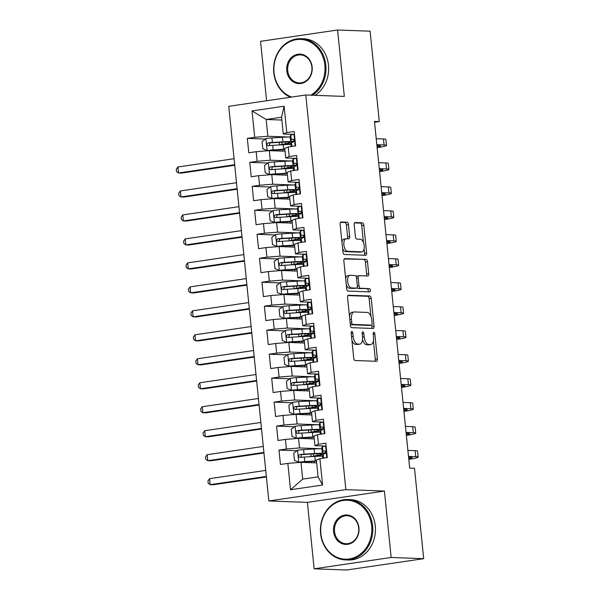 <?xml version="1.0" encoding="UTF-8"?>
<svg xmlns="http://www.w3.org/2000/svg" width="600" height="600" viewBox="0 0 600 600"><rect width="100%" height="100%" fill="white"/><g stroke="black" fill="none" stroke-linecap="round" stroke-linejoin="round"><path stroke-width="0.9" d="M351.847 331.493A1.657 0.818 81.6 0 0 351.772 331.5A1.657 0.818 81.6 0 0 351.188 333.112L353.73 358.118A2.37 1.17 81.6 0 0 355.147 360.517L376.44 361.298A2.37 1.17 81.6 0 0 376.545 361.29A2.37 1.17 81.6 0 0 377.377 358.987L374.843 333.983A1.657 0.818 81.6 0 0 373.845 332.303A1.657 0.818 81.6 0 0 373.77 332.31A1.657 0.818 81.6 0 0 373.185 333.923L373.515 337.155A7.59 3.743 81.6 0 1 370.837 344.528A7.59 3.743 81.6 0 1 370.493 344.55L368.722 344.483A7.59 3.743 81.6 0 1 364.17 336.817L363.84 333.577A1.657 0.818 81.6 0 0 362.85 331.897A1.657 0.818 81.6 0 0 362.775 331.905A1.657 0.818 81.6 0 0 362.19 333.517L362.513 336.75A7.59 3.743 81.6 0 1 359.835 344.13A7.59 3.743 81.6 0 1 359.498 344.145L357.72 344.077A7.59 3.743 81.6 0 1 353.175 336.413L352.845 333.173A1.657 0.818 81.6 0 0 351.847 331.493M348.472 224.632A2.37 1.17 81.6 0 0 347.055 222.233L341.085 222.015A2.37 1.17 81.6 0 0 340.972 222.022A2.37 1.17 81.6 0 0 340.14 224.325L342.96 252.097A2.37 1.17 81.6 0 0 344.377 254.49L365.67 255.278A2.37 1.17 81.6 0 0 365.775 255.27A2.37 1.17 81.6 0 0 366.608 252.968L363.788 225.195A2.37 1.17 81.6 0 0 362.37 222.795L355.155 222.532A2.37 1.17 81.6 0 0 355.05 222.54A2.37 1.17 81.6 0 0 354.21 224.843L355.418 236.73A2.37 1.17 81.6 0 0 356.843 239.123L360.42 239.257A6.345 3.127 81.6 0 1 364.185 245.385A6.345 3.127 81.6 0 1 361.98 251.835A6.345 3.127 81.6 0 1 361.695 251.85L347.685 251.333A6.345 3.127 81.6 0 1 343.913 245.205A6.345 3.127 81.6 0 1 346.118 238.755A6.345 3.127 81.6 0 1 346.403 238.74L348.743 238.83A2.37 1.17 81.6 0 0 348.847 238.822A2.37 1.17 81.6 0 0 349.68 236.52L348.472 224.632L346.395 224.94A2.37 1.17 81.6 0 0 344.97 222.54L340.47 222.375M374.475 121.41L409.688 468.105L414.51 468.285L423.69 558.675L391.162 557.475L384.412 491.062L345.862 489.645L305.775 94.995L344.332 96.413L337.582 30L370.11 31.193L379.29 121.583L374.475 121.41M348.517 295.207A2.37 1.17 81.6 0 0 348.413 295.215A2.37 1.17 81.6 0 0 347.572 297.517L350.392 325.29A2.37 1.17 81.6 0 0 351.817 327.683L373.103 328.47A2.37 1.17 81.6 0 0 373.207 328.462A2.37 1.17 81.6 0 0 374.048 326.16L371.228 298.388A2.37 1.17 81.6 0 0 369.803 295.987L348.308 295.237M346.68 288.69L343.853 260.925A2.37 1.17 81.6 0 1 344.692 258.615A2.37 1.17 81.6 0 1 344.798 258.615L366.082 259.395A2.37 1.17 81.6 0 1 367.507 261.788L368.715 273.675A2.37 1.17 81.6 0 1 367.875 275.978A2.37 1.17 81.6 0 1 367.77 275.985L359.138 275.67A2.37 1.17 81.6 0 0 359.032 275.678A2.37 1.17 81.6 0 0 358.192 277.98L358.995 285.862A2.37 1.17 81.6 0 0 360.42 288.263L369.405 288.593A1.657 0.818 81.6 0 1 370.395 290.19A1.657 0.818 81.6 0 1 369.817 291.877A1.657 0.818 81.6 0 1 369.743 291.885L348.097 291.09A2.37 1.17 81.6 0 1 346.68 288.69M345.862 489.645L268.837 500.97L228.75 106.328L305.775 94.995M322.575 485.04L290.52 489.757L287.843 463.38L300.983 462.33L302.692 479.115L318.097 476.85L322.575 485.04L319.897 458.67L327.285 457.582L325.822 443.197L318.435 444.278L317.46 434.692L324.855 433.605L323.392 419.22L315.998 420.308L315.03 410.715L322.418 409.627L320.955 395.243L313.567 396.33L312.593 386.737L319.98 385.65L318.517 371.265L311.13 372.353L310.155 362.76L317.543 361.673L316.087 347.288L308.692 348.375L307.718 338.782L315.112 337.695L313.65 323.31L306.263 324.397L305.288 314.812L312.675 313.725L311.212 299.34L303.825 300.42L302.85 290.835L310.237 289.748L308.775 275.362L301.388 276.45L300.413 266.858L307.808 265.77L306.345 251.385L298.95 252.472L297.975 242.88L305.37 241.792L303.907 227.407L296.52 228.495L295.545 218.903L302.933 217.815L301.47 203.43L294.082 204.517L293.108 194.925L300.495 193.837L299.04 179.453L291.645 180.54L290.67 170.955L298.065 169.868L296.603 155.483L289.207 156.562L288.24 146.977L295.627 145.89L294.165 131.505L286.778 132.593L283.267 133.988L281.565 117.21L266.16 119.475L267.862 136.26L290.205 137.078M296.962 450.743L278.985 450.082L280.447 464.467L287.843 463.38M278.985 450.082L286.38 448.995L285.405 439.403L298.553 438.36L314.243 438.938M294.525 426.765L276.555 426.105L278.017 440.49L285.405 439.403M276.555 426.105L283.942 425.018L282.968 415.425L296.115 414.382L311.805 414.96M292.095 402.787L274.118 402.127L275.58 416.513L282.968 415.425M274.118 402.127L281.505 401.04L280.53 391.455L293.678 390.405L309.375 390.982M289.657 378.81L271.68 378.15L273.142 392.543L280.53 391.455M271.68 378.15L279.075 377.07L278.1 367.478L291.24 366.428L306.938 367.005M287.22 354.84L269.25 354.18L270.705 368.565L278.1 367.478M269.25 354.18L276.638 353.093L275.663 343.5L288.81 342.45L304.5 343.028M284.782 330.862L266.812 330.202L268.275 344.587L275.663 343.5M266.812 330.202L274.2 329.115L273.225 319.522L286.373 318.472L302.062 319.05M282.353 306.885L264.375 306.225L265.837 320.61L273.225 319.522M264.375 306.225L271.763 305.138L270.795 295.545L283.935 294.502L299.632 295.08M279.915 282.907L261.938 282.248L263.4 296.632L270.795 295.545M261.938 282.248L269.332 281.16L268.358 271.567L281.505 270.525L297.195 271.103M277.478 258.93L259.507 258.27L260.962 272.655L268.358 271.567M259.507 258.27L266.895 257.183L265.92 247.597L279.067 246.548L294.757 247.125M275.04 234.96L257.07 234.292L258.532 248.685L265.92 247.597M257.07 234.292L264.457 233.212L263.483 223.62L276.63 222.57L292.327 223.147M272.61 210.983L254.632 210.322L256.095 224.708L263.483 223.62M254.632 210.322L262.028 209.235L261.053 199.642L274.192 198.593L289.89 199.17M270.173 187.005L252.195 186.345L253.657 200.73L261.053 199.642M252.195 186.345L259.59 185.257L258.615 175.665L271.763 174.615L287.452 175.192M267.735 163.028L249.765 162.368L251.228 176.752L258.615 175.665M249.765 162.368L257.153 161.28L256.178 151.688L269.325 150.645L285.015 151.222M265.305 139.05L247.327 138.39L248.79 152.775L256.178 151.688M247.327 138.39L254.715 137.303L252.038 110.933L284.1 106.215L286.778 132.593M296.895 158.377L285.705 157.965L284.73 148.38L288.24 146.977M289.207 156.562L285.705 157.965M281.85 120.052L266.16 119.475L252.038 110.933M254.715 137.303L267.862 136.26M299.332 182.355L288.142 181.942L287.168 172.35L290.67 170.955M291.645 180.54L288.142 181.942M269.325 150.645L270.3 160.23L292.642 161.055A18.495 1.462 -5.8 0 0 284.873 161.257L285.33 165.81L274.83 166.455A6.405 0.503 174.2 0 0 270.593 166.837C268.882 168.023 268.98 168.983 270.885 169.718A6.405 0.503 -5.8 0 1 275.123 169.328L285.623 168.69A18.495 1.462 -5.8 0 1 293.4 168.495M257.153 161.28L270.3 160.23M301.77 206.333L290.572 205.92L289.597 196.327L293.108 194.925M294.082 204.517L290.572 205.92M271.763 174.615L272.737 184.208L295.08 185.032A18.495 1.462 -5.8 0 0 287.303 185.235L287.767 189.788L277.267 190.425A6.405 0.503 174.2 0 0 273.022 190.815C271.32 192 271.418 192.96 273.315 193.688A6.405 0.503 -5.8 0 1 277.56 193.305L288.06 192.667A18.495 1.462 -5.8 0 1 295.837 192.472M259.59 185.257L272.737 184.208M304.2 230.31L293.01 229.897L292.035 220.305L295.545 218.903M296.52 228.495L293.01 229.897M274.192 198.593L275.168 208.185L297.517 209.01A18.495 1.462 -5.8 0 0 289.74 209.205L290.205 213.765L279.697 214.403A6.405 0.503 174.2 0 0 275.46 214.792C273.757 215.978 273.855 216.938 275.752 217.665A6.405 0.503 -5.8 0 1 279.99 217.282L290.498 216.638A18.495 1.462 -5.8 0 1 298.267 216.45M262.028 209.235L275.168 208.185M306.638 254.28L295.447 253.875L294.472 244.282L297.975 242.88M298.95 252.472L295.447 253.875M276.63 222.57L277.605 232.163L299.947 232.98A18.495 1.462 -5.8 0 0 292.178 233.183L292.635 237.743L282.135 238.38A6.405 0.503 174.2 0 0 277.897 238.763C276.195 239.955 276.293 240.915 278.19 241.642A6.405 0.503 -5.8 0 1 282.428 241.26L292.928 240.615A18.495 1.462 -5.8 0 1 300.705 240.42M264.457 233.212L277.605 232.163M309.075 278.257L297.877 277.845L296.91 268.26L300.413 266.858M301.388 276.45L297.877 277.845M279.067 246.548L280.043 256.14L302.385 256.957A18.495 1.462 -5.8 0 0 294.608 257.16L295.072 261.72L284.572 262.358A6.405 0.503 174.2 0 0 280.335 262.74C278.625 263.925 278.722 264.885 280.62 265.62A6.405 0.503 -5.8 0 1 284.865 265.23L295.365 264.593A18.495 1.462 -5.8 0 1 303.142 264.397M266.895 257.183L280.043 256.14M311.505 302.235L300.315 301.822L299.34 292.237L302.85 290.835M303.825 300.42L300.315 301.822M281.505 270.525L282.472 280.118L304.822 280.935A18.495 1.462 -5.8 0 0 297.045 281.138L297.51 285.69L287.002 286.335A6.405 0.503 174.2 0 0 282.765 286.718C281.062 287.903 281.16 288.862 283.058 289.597A6.405 0.503 -5.8 0 1 287.295 289.207L297.803 288.57A18.495 1.462 -5.8 0 1 305.58 288.375M269.332 281.16L282.472 280.118M313.942 326.212L302.752 325.8L301.778 316.207L305.288 314.812M306.263 324.397L302.752 325.8M283.935 294.502L284.91 304.087L307.252 304.913M271.763 305.138L284.91 304.087M316.38 350.19L305.19 349.778L304.215 340.185L307.718 338.782M308.692 348.375L305.19 349.778M286.373 318.472L287.347 328.065L309.69 328.89M274.2 329.115L287.347 328.065M318.817 374.168L307.62 373.755L306.645 364.163L310.155 362.76M311.13 372.353L307.62 373.755M288.81 342.45L289.785 352.043L312.127 352.868A18.495 1.462 -5.8 0 0 304.35 353.062L304.815 357.623L294.315 358.26A6.405 0.503 174.2 0 0 290.07 358.65C288.368 359.835 288.465 360.795 290.362 361.522A6.405 0.503 -5.8 0 1 294.608 361.14L305.108 360.495A18.495 1.462 -5.8 0 1 312.885 360.308M276.638 353.093L289.785 352.043M321.248 398.138L310.058 397.732L309.082 388.14L312.593 386.737M313.567 396.33L310.058 397.732M291.24 366.428L292.215 376.02L314.565 376.837A18.495 1.462 -5.8 0 0 306.788 377.04L307.252 381.6L296.745 382.237A6.405 0.503 174.2 0 0 292.507 382.62C290.805 383.812 290.903 384.772 292.8 385.5A6.405 0.503 -5.8 0 1 297.038 385.118L307.545 384.472A18.495 1.462 -5.8 0 1 315.315 384.278M279.075 377.07L292.215 376.02M323.685 422.115L312.495 421.702L311.52 412.118L315.03 410.715M315.998 420.308L312.495 421.702M293.678 390.405L294.653 399.998L316.995 400.815M281.505 401.04L294.653 399.998M326.123 446.092L314.925 445.68L313.957 436.095L317.46 434.692M318.435 444.278L314.925 445.68M296.115 414.382L297.09 423.975L319.433 424.793A18.495 1.462 -5.8 0 0 311.663 424.995L312.12 429.548L301.62 430.192A6.405 0.503 174.2 0 0 297.382 430.575C295.673 431.76 295.77 432.72 297.675 433.455A6.405 0.503 -5.8 0 1 301.913 433.065L312.413 432.428A18.495 1.462 -5.8 0 1 320.19 432.232M283.942 425.018L297.09 423.975M318.097 476.85L316.388 460.065L319.897 458.67M298.553 438.36L299.528 447.945L321.87 448.77A18.495 1.462 -5.8 0 0 314.093 448.972L314.558 453.525L304.058 454.162A6.405 0.503 174.2 0 0 299.812 454.553C298.11 455.737 298.207 456.697 300.105 457.433A6.405 0.503 -5.8 0 1 304.35 457.043L314.85 456.405A18.495 1.462 -5.8 0 1 322.627 456.21M286.38 448.995L299.528 447.945M374.565 122.28L379.29 121.583M337.582 30L260.558 41.325L266.595 100.755M384.412 491.062L307.395 502.388L314.138 568.808L391.162 557.475M314.138 568.808L346.673 570L423.69 558.675M307.395 502.388L268.837 500.97M294.457 134.4L283.267 133.988M300.983 462.33L316.68 462.908M290.52 489.757L302.692 479.115M281.565 117.21L284.1 106.215M351.923 340.35A7.59 3.743 81.6 0 0 355.642 344.385L357.72 344.077M359.835 344.13L357.757 344.43A7.59 3.743 81.6 0 1 357.413 344.452L355.642 344.385M362.528 339.525A7.59 3.743 81.6 0 0 366.638 344.79L368.722 344.483M370.837 344.528L368.752 344.835A7.59 3.743 81.6 0 1 368.415 344.858L366.638 344.79M374.962 361.245A2.37 1.17 81.6 0 0 375.3 359.295L373.418 340.755M370.95 316.462L369.142 298.695A2.37 1.17 81.6 0 0 367.725 296.295L347.91 295.567M371.632 328.41A2.37 1.17 81.6 0 0 371.962 326.46L371.812 324.975M351.788 322.763A1.657 0.818 81.6 0 0 352.785 324.435L371.468 325.125A1.657 0.818 81.6 0 0 371.543 325.118A1.657 0.818 81.6 0 0 372.127 323.505L371.782 320.093A7.59 3.743 81.6 0 0 367.23 312.428L354.457 311.955A7.59 3.743 81.6 0 0 354.12 311.978A7.59 3.743 81.6 0 0 351.442 319.35L351.788 322.763L350.16 323.002M350.317 324.562A1.657 0.818 81.6 0 0 350.7 324.743L352.785 324.435M369.532 325.41A1.657 0.818 81.6 0 1 369.457 325.425A1.657 0.818 81.6 0 1 369.382 325.433L350.7 324.743M354.12 311.978L352.035 312.278A7.59 3.743 81.6 0 0 349.455 316.05M344.19 258.975L366.082 259.395M366.3 275.933A2.37 1.17 81.6 0 0 366.63 273.983L365.423 262.095A2.37 1.17 81.6 0 0 364.005 259.702M358.928 275.7L357.06 275.978A2.37 1.17 81.6 0 0 356.947 275.978A2.37 1.17 81.6 0 0 356.257 276.72M357.195 287.362A2.37 1.17 81.6 0 0 358.335 288.562L369.405 288.593M368.153 291.825A1.657 0.818 81.6 0 0 368.212 290.01A1.657 0.818 81.6 0 0 367.32 288.892M350.183 275.34A6.345 3.127 81.6 0 0 349.897 275.355A6.345 3.127 81.6 0 0 347.685 281.805A6.345 3.127 81.6 0 0 351.457 287.933L356.4 288.112A2.37 1.17 81.6 0 0 356.505 288.105A2.37 1.17 81.6 0 0 357.337 285.803L356.543 277.92A2.37 1.17 81.6 0 0 355.118 275.52L350.183 275.34M348.097 275.647A6.345 3.127 81.6 0 0 347.812 275.663A6.345 3.127 81.6 0 0 345.668 278.752M346.298 284.925A6.345 3.127 81.6 0 0 349.38 288.233L351.457 287.933M354.525 288.39A2.37 1.17 81.6 0 1 354.42 288.413A2.37 1.17 81.6 0 1 354.315 288.42L349.38 288.233M347.265 238.77A2.37 1.17 81.6 0 0 347.603 236.82L346.395 224.94M344.325 239.048A6.345 3.127 81.6 0 0 344.04 239.062A6.345 3.127 81.6 0 0 341.933 241.958M342.6 248.528A6.345 3.127 81.6 0 0 345.6 251.64L347.685 251.333M361.98 251.835L359.903 252.135A6.345 3.127 81.6 0 1 359.618 252.15L345.6 251.64M363.42 242.362L361.71 225.502A2.37 1.17 81.6 0 0 360.285 223.103L354.548 222.892M364.192 255.225A2.37 1.17 81.6 0 0 364.53 253.275L364.087 248.94M314.093 448.972L303.593 449.61A6.405 0.503 -5.8 0 0 297.645 450.217L293.722 453.232L294.45 460.425L298.86 462.21A6.405 0.503 -5.8 0 1 304.808 461.603L315.315 460.957A18.495 1.462 -5.8 0 1 316.47 460.89M298.86 462.21L313.905 461.325A15.352 1.208 -5.8 0 1 316.507 461.19M323.01 454.597A18.495 1.462 174.2 0 1 319.455 455.37L315.9 456.015A5.678 0.45 174.2 0 0 314.325 456.435M311.423 456.615A8.828 0.698 -5.8 0 1 313.665 456.067L317.22 455.423L317.048 453.72M324.697 453.817A18.495 1.462 174.2 0 0 324.697 453.803A18.495 1.462 174.2 0 0 314.558 453.525M300.9 457.342L301.545 454.612L313.155 453.893A15.352 1.208 -5.8 0 1 321.57 454.118A15.352 1.208 -5.8 0 1 317.22 455.423M265.733 470.415L209.587 478.665L210.195 484.665L213.21 484.77L266.4 476.955M266.347 476.408L210.195 484.665L208.215 483.293L207.968 480.9L209.587 478.665M326.145 446.37L325.538 446.115A6.405 0.503 174.2 0 0 322.47 446.835L321.81 447.832A18.495 1.462 174.2 0 0 321.78 447.93L322.245 452.49A18.495 1.462 174.2 0 0 325.725 452.985M325.538 446.115L326.123 446.138M322.83 458.235L322.538 455.362A18.495 1.462 -5.8 0 1 322.567 455.265L323.228 454.268A6.405 0.503 -5.8 0 1 324.877 453.787C326.19 452.588 326.093 451.627 324.585 450.908A6.405 0.503 174.2 0 0 322.935 451.388L322.275 452.393A18.495 1.462 174.2 0 0 322.245 452.49M325.853 452.415A15.352 1.208 -5.8 0 1 325.373 452.168A15.352 1.208 -5.8 0 1 325.395 452.092L325.702 451.627M408.803 459.33L409.162 459.278A18.128 1.432 174.2 0 0 418.162 457.118A18.128 1.432 174.2 0 0 415.74 456.653L408.502 456.382M418.162 457.118L417.555 451.118A18.128 1.432 174.2 0 0 415.132 450.66L407.888 450.39M408.6 457.342L410.535 457.418A12.09 0.953 -5.8 0 1 412.155 457.725A12.09 0.953 -5.8 0 1 408.743 458.745M311.663 424.995L301.155 425.632A6.405 0.503 -5.8 0 0 295.207 426.248L291.285 429.255L292.02 436.447L296.423 438.232A6.405 0.503 -5.8 0 1 302.37 437.625L312.877 436.98A18.495 1.462 -5.8 0 1 314.04 436.92M296.423 438.232L311.475 437.347A15.352 1.208 -5.8 0 1 314.07 437.22M320.572 430.62A18.495 1.462 174.2 0 1 317.017 431.393L313.462 432.037A5.678 0.45 174.2 0 0 311.895 432.457M308.993 432.638A8.828 0.698 -5.8 0 1 311.228 432.09L314.782 431.445L314.61 429.743M322.26 429.847A18.495 1.462 174.2 0 0 322.26 429.825A18.495 1.462 174.2 0 0 312.12 429.548M298.462 433.365L299.115 430.643L310.718 429.915A15.352 1.208 -5.8 0 1 319.132 430.14A15.352 1.208 -5.8 0 1 314.782 431.445M263.303 446.438L207.15 454.695L207.765 460.688L210.772 460.8L263.962 452.978M263.91 452.43L207.765 460.688L205.778 459.322L205.53 456.923L207.15 454.695M316.995 400.822A18.495 1.462 -5.8 0 0 309.225 401.018L298.718 401.655A6.405 0.503 -5.8 0 0 292.77 402.27L288.847 405.278L289.582 412.47L293.993 414.255A6.405 0.503 -5.8 0 1 299.94 413.647L310.44 413.01A18.495 1.462 -5.8 0 1 311.603 412.942M293.993 414.255L309.038 413.37A15.352 1.208 -5.8 0 1 311.632 413.243M319.74 405.007L319.822 405.847A18.495 1.462 174.2 0 0 319.822 405.847A18.495 1.462 174.2 0 0 309.69 405.577L299.183 406.215A6.405 0.503 174.2 0 0 294.945 406.597C293.243 407.783 293.34 408.743 295.237 409.478A6.405 0.503 -5.8 0 1 299.475 409.088L309.975 408.45A18.495 1.462 -5.8 0 1 317.752 408.255M318.135 406.643A18.495 1.462 174.2 0 1 314.58 407.415L311.025 408.06A5.678 0.45 174.2 0 0 309.457 408.48M306.555 408.66A8.828 0.698 -5.8 0 1 308.79 408.112L312.345 407.467L312.173 405.765M296.025 409.388L296.678 406.665L308.28 405.938A15.352 1.208 -5.8 0 1 316.702 406.17A15.352 1.208 -5.8 0 1 312.345 407.467M260.865 422.46L204.72 430.717L205.327 436.71L208.343 436.822L261.532 429M261.472 428.452L205.327 436.71L203.34 435.345L203.1 432.945L204.72 430.717M323.715 422.393L323.1 422.145A6.405 0.503 174.2 0 0 320.032 422.857L319.38 423.862A18.495 1.462 174.2 0 0 319.35 423.96L319.808 428.513A18.495 1.462 174.2 0 0 323.295 429.007M323.1 422.145L323.692 422.168M320.392 434.257L320.1 431.393A18.495 1.462 -5.8 0 1 320.13 431.295L320.79 430.29A6.405 0.503 -5.8 0 1 322.44 429.81C323.752 428.61 323.655 427.65 322.155 426.93A6.405 0.503 174.2 0 0 320.498 427.418L319.837 428.415A18.495 1.462 174.2 0 0 319.808 428.513M323.415 428.438A15.352 1.208 -5.8 0 1 322.935 428.197A15.352 1.208 -5.8 0 1 322.957 428.115L323.265 427.65M406.365 435.353L406.725 435.3A18.128 1.432 174.2 0 0 415.732 433.14A18.128 1.432 174.2 0 0 413.303 432.675L406.065 432.405M415.732 433.14L415.118 427.147A18.128 1.432 174.2 0 0 412.695 426.683L405.457 426.412M406.162 433.365L408.097 433.44A12.09 0.953 -5.8 0 1 409.717 433.748A12.09 0.953 -5.8 0 1 406.305 434.768M321.278 398.415L320.663 398.168A6.405 0.503 174.2 0 0 317.595 398.88L316.942 399.885A18.495 1.462 174.2 0 0 316.913 399.982L317.377 404.535A18.495 1.462 174.2 0 0 320.858 405.03M320.663 398.168L321.255 398.19M317.962 410.28L317.67 407.415A18.495 1.462 -5.8 0 1 317.692 407.317L318.353 406.312A6.405 0.503 -5.8 0 1 320.01 405.832C321.315 404.632 321.218 403.673 319.718 402.96A6.405 0.503 174.2 0 0 318.06 403.44L317.407 404.438A18.495 1.462 174.2 0 0 317.377 404.535M320.978 404.46A15.352 1.208 -5.8 0 1 320.505 404.22A15.352 1.208 -5.8 0 1 320.528 404.138L320.827 403.68M403.928 411.382L404.295 411.322A18.128 1.432 174.2 0 0 413.295 409.162A18.128 1.432 174.2 0 0 410.865 408.697L403.627 408.435M413.295 409.162L412.688 403.17A18.128 1.432 174.2 0 0 410.257 402.705L403.02 402.435M403.725 409.395L405.668 409.463A12.09 0.953 -5.8 0 1 407.28 409.77A12.09 0.953 -5.8 0 1 403.868 410.79M371.647 525.967A29.49 25.568 -87.9 0 0 343.282 500.452A29.49 25.568 -87.9 0 0 320.858 533.438A29.49 25.568 -87.9 0 0 349.222 558.952A29.49 25.568 -87.9 0 0 371.647 525.967M320.595 533.543A30.218 26.19 92.1 0 1 347.722 499.515A30.218 26.19 92.1 0 1 372.638 525.893A30.218 26.19 92.1 0 1 345.502 559.912A30.218 26.19 92.1 0 1 320.595 533.543M358.95 527.835A14.745 12.78 92.1 0 1 347.737 544.327A14.745 12.78 92.1 0 1 333.555 531.57A14.745 12.78 92.1 0 1 344.767 515.077A14.745 12.78 92.1 0 1 358.95 527.835M334.538 531.495A14.025 12.15 -87.9 0 0 346.103 543.727A14.025 12.15 -87.9 0 0 358.688 527.94A14.025 12.15 -87.9 0 0 347.13 515.707A14.025 12.15 -87.9 0 0 334.538 531.495M347.722 499.515L350.377 499.612A30.218 26.19 92.1 0 1 375.285 525.99A30.218 26.19 92.1 0 1 348.157 560.01L345.502 559.912M310.77 95.183A29.49 25.568 -87.9 0 0 324.84 65.145A29.49 25.568 -87.9 0 0 296.475 39.63A29.49 25.568 -87.9 0 0 274.05 72.615A29.49 25.568 -87.9 0 0 291.683 97.073M290.49 97.245A30.218 26.19 92.1 0 1 273.788 72.72A30.218 26.19 92.1 0 1 300.915 38.693A30.218 26.19 92.1 0 1 325.83 65.07A30.218 26.19 92.1 0 1 312.39 95.242M312.142 67.012A14.745 12.78 92.1 0 1 300.93 83.505A14.745 12.78 92.1 0 1 286.748 70.748A14.745 12.78 92.1 0 1 297.96 54.255A14.745 12.78 92.1 0 1 312.142 67.012M287.73 70.665A14.025 12.15 -87.9 0 0 299.288 82.905A14.025 12.15 -87.9 0 0 311.88 67.117A14.025 12.15 -87.9 0 0 300.322 54.877A14.025 12.15 -87.9 0 0 287.73 70.665M300.915 38.693L303.57 38.79A30.218 26.19 92.1 0 1 328.478 65.168A30.218 26.19 92.1 0 1 315.038 95.34M306.788 377.04L296.288 377.685A6.405 0.503 -5.8 0 0 290.332 378.293L286.418 381.3L287.145 388.493L291.555 390.278A6.405 0.503 -5.8 0 1 297.502 389.67L308.002 389.033A18.495 1.462 -5.8 0 1 309.165 388.965M291.555 390.278L306.6 389.393A15.352 1.208 -5.8 0 1 309.195 389.265M315.697 382.673A18.495 1.462 174.2 0 1 312.142 383.438L308.595 384.09A5.678 0.45 174.2 0 0 307.02 384.51M304.118 384.683A8.828 0.698 -5.8 0 1 306.36 384.143L309.907 383.49L309.735 381.795M317.392 381.892A18.495 1.462 174.2 0 0 317.392 381.87A18.495 1.462 174.2 0 0 307.252 381.6M293.587 385.41L294.24 382.688L305.85 381.96A15.352 1.208 -5.8 0 1 314.265 382.192A15.352 1.208 -5.8 0 1 309.907 383.49M258.428 398.482L202.282 406.74L202.89 412.732L205.905 412.845L259.095 405.022M259.035 404.475L202.89 412.732L200.91 411.368L200.663 408.967L202.282 406.74M304.35 353.062L293.85 353.707A6.405 0.503 -5.8 0 0 287.903 354.315L283.98 357.322L284.707 364.515L289.118 366.308A6.405 0.503 -5.8 0 1 295.065 365.692L305.572 365.055A18.495 1.462 -5.8 0 1 306.735 364.987M289.118 366.308L304.17 365.415A15.352 1.208 -5.8 0 1 306.765 365.288M313.267 358.695A18.495 1.462 174.2 0 1 309.712 359.46L306.157 360.112A5.678 0.45 174.2 0 0 304.59 360.532M301.68 360.705A8.828 0.698 -5.8 0 1 303.923 360.165L307.478 359.513L307.305 357.817M314.873 357.053L314.955 357.9A18.495 1.462 174.2 0 0 314.955 357.9A18.495 1.462 174.2 0 0 304.815 357.623M291.157 361.433L291.81 358.71L303.413 357.983A15.352 1.208 -5.8 0 1 311.827 358.215A15.352 1.208 -5.8 0 1 307.478 359.513M255.998 374.505L199.845 382.763L200.452 388.755L203.468 388.868L256.657 381.045M256.605 380.498L200.452 388.755L198.472 387.39L198.225 384.99L199.845 382.763M318.84 374.438L318.233 374.19A6.405 0.503 174.2 0 0 315.165 374.903L314.505 375.907A18.495 1.462 174.2 0 0 314.475 376.005L314.94 380.558A18.495 1.462 174.2 0 0 318.42 381.053M318.233 374.19L318.817 374.212M315.525 386.31L315.233 383.438A18.495 1.462 -5.8 0 1 315.263 383.34L315.915 382.335A6.405 0.503 -5.8 0 1 317.572 381.855C318.885 380.655 318.788 379.695 317.28 378.983A6.405 0.503 174.2 0 0 315.623 379.462L314.97 380.46A18.495 1.462 174.2 0 0 314.94 380.558M318.54 380.483A15.352 1.208 -5.8 0 1 318.067 380.243A15.352 1.208 -5.8 0 1 318.09 380.16L318.39 379.702M401.49 387.405L401.857 387.353A18.128 1.432 174.2 0 0 410.857 385.185A18.128 1.432 174.2 0 0 408.435 384.72L401.197 384.457M410.857 385.185L410.25 379.192A18.128 1.432 174.2 0 0 407.827 378.728L400.582 378.465M401.295 385.418L403.23 385.485A12.09 0.953 -5.8 0 1 404.842 385.8A12.09 0.953 -5.8 0 1 401.43 386.82M316.41 350.46L315.795 350.212A6.405 0.503 174.2 0 0 312.728 350.933L312.067 351.93A18.495 1.462 174.2 0 0 312.045 352.028L312.502 356.58A18.495 1.462 174.2 0 0 315.983 357.075M315.795 350.212L316.388 350.235M313.087 362.332L312.795 359.46A18.495 1.462 -5.8 0 1 312.825 359.362L313.485 358.365A6.405 0.503 -5.8 0 1 315.135 357.885C316.447 356.678 316.35 355.725 314.843 355.005A6.405 0.503 174.2 0 0 313.192 355.485L312.532 356.49A18.495 1.462 174.2 0 0 312.502 356.58M316.11 356.513A15.352 1.208 -5.8 0 1 315.63 356.265A15.352 1.208 -5.8 0 1 315.653 356.183L315.96 355.725M399.06 363.428L399.42 363.375A18.128 1.432 174.2 0 0 408.42 361.207A18.128 1.432 174.2 0 0 405.998 360.743L398.76 360.48M408.42 361.207L407.812 355.215A18.128 1.432 174.2 0 0 405.39 354.75L398.153 354.487M398.857 361.44L400.793 361.507A12.09 0.953 -5.8 0 1 402.412 361.822A12.09 0.953 -5.8 0 1 399 362.843M309.69 328.897A18.495 1.462 -5.8 0 0 301.92 329.093L291.413 329.73A6.405 0.503 -5.8 0 0 285.465 330.337L281.543 333.353L282.278 340.545L286.68 342.33A6.405 0.503 -5.8 0 1 292.635 341.715L303.135 341.077A18.495 1.462 -5.8 0 1 304.298 341.01M286.68 342.33L301.733 341.445A15.352 1.208 -5.8 0 1 304.327 341.31M312.435 333.075L312.517 333.923A18.495 1.462 174.2 0 0 312.517 333.923A18.495 1.462 174.2 0 0 302.377 333.645L291.877 334.282A6.405 0.503 174.2 0 0 287.64 334.673C285.93 335.858 286.028 336.817 287.933 337.545A6.405 0.503 -5.8 0 1 292.17 337.163L302.67 336.525A18.495 1.462 -5.8 0 1 310.447 336.33M310.83 334.718A18.495 1.462 174.2 0 1 307.275 335.49L303.72 336.135A5.678 0.45 174.2 0 0 302.153 336.555M299.25 336.728A8.828 0.698 -5.8 0 1 301.485 336.188L305.04 335.535L304.868 333.84M288.72 337.455L289.373 334.733L300.975 334.013A15.352 1.208 -5.8 0 1 309.39 334.237A15.352 1.208 -5.8 0 1 305.04 335.535M253.56 350.528L197.415 358.785L198.022 364.785L201.03 364.89L254.22 357.067M254.167 356.528L198.022 364.785L196.035 363.413L195.795 361.02L197.415 358.785M313.972 326.483L313.358 326.235A6.405 0.503 174.2 0 0 310.29 326.955L309.638 327.952A18.495 1.462 174.2 0 0 309.608 328.05L310.072 332.61A18.495 1.462 174.2 0 0 313.553 333.105M313.358 326.235L313.95 326.257M310.65 338.355L310.365 335.483A18.495 1.462 -5.8 0 1 310.388 335.385L311.048 334.388A6.405 0.503 -5.8 0 1 312.705 333.907C314.01 332.707 313.913 331.748 312.413 331.028A6.405 0.503 174.2 0 0 310.755 331.507L310.095 332.513A18.495 1.462 174.2 0 0 310.072 332.61M313.673 332.535A15.352 1.208 -5.8 0 1 313.192 332.288A15.352 1.208 -5.8 0 1 313.222 332.212L313.522 331.748M396.623 339.45L396.982 339.397A18.128 1.432 174.2 0 0 405.99 337.23A18.128 1.432 174.2 0 0 403.56 336.772L396.322 336.502M405.99 337.23L405.382 331.237A18.128 1.432 174.2 0 0 402.952 330.772L395.715 330.51M396.42 337.462L398.355 337.538A12.09 0.953 -5.8 0 1 399.975 337.845A12.09 0.953 -5.8 0 1 396.562 338.865M307.26 304.92A18.495 1.462 -5.8 0 0 299.483 305.115L288.983 305.752A6.405 0.503 -5.8 0 0 283.028 306.36L279.112 309.375L279.84 316.567L284.25 318.353A6.405 0.503 -5.8 0 1 290.197 317.745L300.697 317.1A18.495 1.462 -5.8 0 1 301.86 317.032M284.25 318.353L299.295 317.468A15.352 1.208 -5.8 0 1 301.89 317.332M310.087 309.968A18.495 1.462 174.2 0 0 310.087 309.945A18.495 1.462 174.2 0 0 299.947 309.668L289.44 310.305A6.405 0.503 174.2 0 0 285.202 310.695C283.5 311.88 283.597 312.84 285.495 313.575A6.405 0.503 -5.8 0 1 289.733 313.185L300.24 312.548A18.495 1.462 -5.8 0 1 308.01 312.353M308.392 310.74A18.495 1.462 174.2 0 1 304.837 311.513L301.29 312.157A5.678 0.45 174.2 0 0 299.715 312.577M296.812 312.757A8.828 0.698 -5.8 0 1 299.048 312.21L302.603 311.565L302.43 309.862M286.282 313.485L286.935 310.755L298.538 310.035A15.352 1.208 -5.8 0 1 306.96 310.26A15.352 1.208 -5.8 0 1 302.603 311.565M251.123 326.558L194.978 334.808L195.585 340.808L198.6 340.913L251.79 333.097M251.73 332.55L195.585 340.808L193.597 339.435L193.358 337.043L194.978 334.808M311.535 302.513L310.928 302.257A6.405 0.503 174.2 0 0 307.86 302.978L307.2 303.975A18.495 1.462 174.2 0 0 307.17 304.072L307.635 308.632A18.495 1.462 174.2 0 0 311.115 309.127M310.928 302.257L311.513 302.28M308.22 314.377L307.928 311.505A18.495 1.462 -5.8 0 1 307.957 311.415L308.61 310.41A6.405 0.503 -5.8 0 1 310.267 309.93C311.572 308.73 311.475 307.77 309.975 307.05A6.405 0.503 174.2 0 0 308.317 307.53L307.665 308.535A18.495 1.462 174.2 0 0 307.635 308.632M311.235 308.558A15.352 1.208 -5.8 0 1 310.763 308.31A15.352 1.208 -5.8 0 1 310.785 308.235L311.085 307.77M394.185 315.472L394.553 315.42A18.128 1.432 174.2 0 0 403.553 313.26A18.128 1.432 174.2 0 0 401.13 312.795L393.885 312.525M403.553 313.26L402.945 307.26A18.128 1.432 174.2 0 0 400.515 306.803L393.278 306.532M393.982 313.485L395.925 313.56A12.09 0.953 -5.8 0 1 397.537 313.868A12.09 0.953 -5.8 0 1 394.125 314.888M297.045 281.138L286.545 281.775A6.405 0.503 -5.8 0 0 280.597 282.39L276.675 285.397L277.403 292.59L281.812 294.375A6.405 0.503 -5.8 0 1 287.76 293.767L298.267 293.123A18.495 1.462 -5.8 0 1 299.423 293.062M281.812 294.375L296.858 293.49A15.352 1.208 -5.8 0 1 299.452 293.362M305.962 286.763A18.495 1.462 174.2 0 1 302.4 287.535L298.853 288.18A5.678 0.45 174.2 0 0 297.278 288.6M294.375 288.78A8.828 0.698 -5.8 0 1 296.618 288.233L300.165 287.587L299.993 285.885M307.56 285.12L307.65 285.968A18.495 1.462 174.2 0 0 307.65 285.968A18.495 1.462 174.2 0 0 297.51 285.69M283.853 289.507L284.498 286.785L296.108 286.058A15.352 1.208 -5.8 0 1 304.522 286.282A15.352 1.208 -5.8 0 1 300.165 287.587M248.685 302.58L192.54 310.837L193.147 316.83L196.163 316.942L249.353 309.12M249.3 308.572L193.147 316.83L191.167 315.465L190.92 313.065L192.54 310.837M309.097 278.535L308.49 278.288A6.405 0.503 174.2 0 0 305.423 279L304.763 280.005A18.495 1.462 174.2 0 0 304.733 280.103L305.197 284.655A18.495 1.462 174.2 0 0 308.678 285.15M308.49 278.288L309.075 278.31M305.782 290.4L305.49 287.535A18.495 1.462 -5.8 0 1 305.52 287.438L306.18 286.433A6.405 0.503 -5.8 0 1 307.83 285.952C309.142 284.752 309.045 283.793 307.538 283.072A6.405 0.503 174.2 0 0 305.888 283.56L305.228 284.558A18.495 1.462 174.2 0 0 305.197 284.655M308.798 284.58A15.352 1.208 -5.8 0 1 308.325 284.34A15.352 1.208 -5.8 0 1 308.347 284.257L308.647 283.793M391.755 291.495L392.115 291.442A18.128 1.432 174.2 0 0 401.115 289.282A18.128 1.432 174.2 0 0 398.692 288.817L391.455 288.548M401.115 289.282L400.507 283.29A18.128 1.432 174.2 0 0 398.085 282.825L390.84 282.555M391.553 289.507L393.487 289.582A12.09 0.953 -5.8 0 1 395.107 289.89A12.09 0.953 -5.8 0 1 391.695 290.91M294.608 257.16L284.108 257.798A6.405 0.503 -5.8 0 0 278.16 258.413L274.237 261.42L274.972 268.612L279.375 270.397A6.405 0.503 -5.8 0 1 285.322 269.79L295.83 269.153A18.495 1.462 -5.8 0 1 296.993 269.085M279.375 270.397L294.428 269.513A15.352 1.208 -5.8 0 1 297.022 269.385M303.525 262.785A18.495 1.462 174.2 0 1 299.97 263.558L296.415 264.202A5.678 0.45 174.2 0 0 294.847 264.623M291.945 264.803A8.828 0.698 -5.8 0 1 294.18 264.255L297.735 263.61L297.562 261.907M305.212 262.013A18.495 1.462 174.2 0 0 305.212 261.99A18.495 1.462 174.2 0 0 295.072 261.72M281.415 265.53L282.067 262.808L293.67 262.08A15.352 1.208 -5.8 0 1 302.085 262.312A15.352 1.208 -5.8 0 1 297.735 263.61M246.255 278.603L190.102 286.86L190.718 292.853L193.725 292.965L246.915 285.142M246.862 284.595L190.718 292.853L188.73 291.487L188.483 289.087L190.102 286.86M306.668 254.558L306.053 254.31A6.405 0.503 174.2 0 0 302.985 255.022L302.325 256.028A18.495 1.462 174.2 0 0 302.303 256.125L302.76 260.678A18.495 1.462 174.2 0 0 306.24 261.173M306.053 254.31L306.645 254.333M303.345 266.423L303.053 263.558A18.495 1.462 -5.8 0 1 303.082 263.46L303.743 262.455A6.405 0.503 -5.8 0 1 305.392 261.975C306.705 260.775 306.608 259.815 305.1 259.103A6.405 0.503 174.2 0 0 303.45 259.582L302.79 260.58A18.495 1.462 174.2 0 0 302.76 260.678M306.368 260.603A15.352 1.208 -5.8 0 1 305.888 260.362A15.352 1.208 -5.8 0 1 305.91 260.28L306.218 259.822M389.317 267.525L389.678 267.465A18.128 1.432 174.2 0 0 398.685 265.305A18.128 1.432 174.2 0 0 396.255 264.84L389.018 264.577M398.685 265.305L398.07 259.312A18.128 1.432 174.2 0 0 395.647 258.847L388.41 258.577M389.115 265.538L391.05 265.605A12.09 0.953 -5.8 0 1 392.67 265.913A12.09 0.953 -5.8 0 1 389.257 266.933M292.178 233.183L281.67 233.827A6.405 0.503 -5.8 0 0 275.722 234.435L271.8 237.442L272.535 244.635L276.938 246.42A6.405 0.503 -5.8 0 1 282.892 245.812L293.392 245.175A18.495 1.462 -5.8 0 1 294.555 245.108M276.938 246.42L291.99 245.535A15.352 1.208 -5.8 0 1 294.585 245.407M301.087 238.815A18.495 1.462 174.2 0 1 297.532 239.58L293.978 240.233A5.678 0.45 174.2 0 0 292.41 240.653M289.507 240.825A8.828 0.698 -5.8 0 1 291.743 240.285L295.298 239.632L295.125 237.938M302.775 238.035A18.495 1.462 174.2 0 0 302.775 238.013A18.495 1.462 174.2 0 0 292.635 237.743M278.978 241.553L279.63 238.83L291.233 238.103A15.352 1.208 -5.8 0 1 299.655 238.335A15.352 1.208 -5.8 0 1 295.298 239.632M243.817 254.625L187.672 262.882L188.28 268.875L191.288 268.987L244.478 261.165M244.425 260.618L188.28 268.875L186.292 267.51L186.053 265.11L187.672 262.882M304.23 230.58L303.615 230.333A6.405 0.503 174.2 0 0 300.548 231.045L299.895 232.05A18.495 1.462 174.2 0 0 299.865 232.147L300.33 236.7A18.495 1.462 174.2 0 0 303.81 237.195M303.615 230.333L304.207 230.355M300.915 242.452L300.623 239.58A18.495 1.462 -5.8 0 1 300.645 239.483L301.305 238.478A6.405 0.503 -5.8 0 1 302.962 237.998C304.267 236.798 304.17 235.837 302.67 235.125A6.405 0.503 174.2 0 0 301.013 235.605L300.353 236.603A18.495 1.462 174.2 0 0 300.33 236.7M303.93 236.625A15.352 1.208 -5.8 0 1 303.457 236.385A15.352 1.208 -5.8 0 1 303.48 236.303L303.78 235.845M386.88 243.548L387.24 243.495A18.128 1.432 174.2 0 0 396.248 241.327A18.128 1.432 174.2 0 0 393.817 240.862L386.58 240.6M396.248 241.327L395.64 235.335A18.128 1.432 174.2 0 0 393.21 234.87L385.972 234.608M386.678 241.56L388.612 241.627A12.09 0.953 -5.8 0 1 390.232 241.942A12.09 0.953 -5.8 0 1 386.82 242.962M289.74 209.205L279.24 209.85A6.405 0.503 -5.8 0 0 273.285 210.458L269.37 213.465L270.097 220.657L274.507 222.45A6.405 0.503 -5.8 0 1 280.455 221.835L290.955 221.197A18.495 1.462 -5.8 0 1 292.118 221.13M274.507 222.45L289.553 221.558A15.352 1.208 -5.8 0 1 292.147 221.43M298.65 214.837A18.495 1.462 174.2 0 1 295.095 215.603L291.548 216.255A5.678 0.45 174.2 0 0 289.972 216.675M287.07 216.847A8.828 0.698 -5.8 0 1 289.312 216.308L292.86 215.655L292.688 213.96M300.255 213.195L300.345 214.042A18.495 1.462 174.2 0 0 300.345 214.042A18.495 1.462 174.2 0 0 290.205 213.765M276.54 217.575L277.192 214.853L288.803 214.125A15.352 1.208 -5.8 0 1 297.218 214.358A15.352 1.208 -5.8 0 1 292.86 215.655M241.38 230.647L185.235 238.905L185.843 244.897L188.858 245.01L242.048 237.188M241.987 236.64L185.843 244.897L183.855 243.532L183.615 241.132L185.235 238.905M301.793 206.603L301.185 206.355A6.405 0.503 174.2 0 0 298.118 207.075L297.457 208.072A18.495 1.462 174.2 0 0 297.428 208.17L297.892 212.722A18.495 1.462 174.2 0 0 301.373 213.218M301.185 206.355L301.77 206.377M298.478 218.475L298.185 215.603A18.495 1.462 -5.8 0 1 298.215 215.505L298.868 214.507A6.405 0.503 -5.8 0 1 300.525 214.028C301.837 212.82 301.74 211.868 300.233 211.147A6.405 0.503 174.2 0 0 298.575 211.627L297.923 212.632A18.495 1.462 174.2 0 0 297.892 212.722M301.493 212.655A15.352 1.208 -5.8 0 1 301.02 212.407A15.352 1.208 -5.8 0 1 301.043 212.325L301.343 211.868M384.442 219.57L384.81 219.517A18.128 1.432 174.2 0 0 393.81 217.35A18.128 1.432 174.2 0 0 391.388 216.885L384.143 216.623M393.81 217.35L393.202 211.358A18.128 1.432 174.2 0 0 390.772 210.892L383.535 210.63M384.24 217.583L386.183 217.65A12.09 0.953 -5.8 0 1 387.795 217.965A12.09 0.953 -5.8 0 1 384.382 218.985M287.303 185.235L276.803 185.873A6.405 0.503 -5.8 0 0 270.855 186.48L266.933 189.495L267.66 196.688L272.07 198.472A6.405 0.503 -5.8 0 1 278.017 197.858L288.525 197.22A18.495 1.462 -5.8 0 1 289.688 197.153M272.07 198.472L287.123 197.587A15.352 1.208 -5.8 0 1 289.718 197.452M296.22 190.86A18.495 1.462 174.2 0 1 292.665 191.632L289.11 192.278A5.678 0.45 174.2 0 0 287.543 192.697M284.632 192.87A8.828 0.698 -5.8 0 1 286.875 192.33L290.43 191.678L290.257 189.983M297.907 190.08A18.495 1.462 174.2 0 0 297.907 190.065A18.495 1.462 174.2 0 0 287.767 189.788M274.11 193.597L274.755 190.875L286.365 190.155A15.352 1.208 -5.8 0 1 294.78 190.38A15.352 1.208 -5.8 0 1 290.43 191.678M238.942 206.67L182.797 214.928L183.405 220.928L186.42 221.032L239.61 213.21M239.558 212.67L183.405 220.928L181.425 219.555L181.178 217.163L182.797 214.928M299.362 182.625L298.748 182.377A6.405 0.503 174.2 0 0 295.68 183.097L295.02 184.095A18.495 1.462 174.2 0 0 294.998 184.192L295.455 188.752A18.495 1.462 174.2 0 0 298.935 189.248M298.748 182.377L299.332 182.4M296.04 194.498L295.748 191.625A18.495 1.462 -5.8 0 1 295.778 191.528L296.438 190.53A6.405 0.503 -5.8 0 1 298.087 190.05C299.4 188.85 299.303 187.89 297.795 187.17A6.405 0.503 174.2 0 0 296.145 187.65L295.485 188.655A18.495 1.462 174.2 0 0 295.455 188.752M299.062 188.678A15.352 1.208 -5.8 0 1 298.582 188.43A15.352 1.208 -5.8 0 1 298.605 188.355L298.913 187.89M382.013 195.593L382.373 195.54A18.128 1.432 174.2 0 0 391.373 193.373A18.128 1.432 174.2 0 0 388.95 192.915L381.712 192.645M391.373 193.373L390.765 187.38A18.128 1.432 174.2 0 0 388.342 186.915L381.105 186.653M381.81 193.605L383.745 193.68A12.09 0.953 -5.8 0 1 385.365 193.987A12.09 0.953 -5.8 0 1 381.952 195.007M284.873 161.257L274.365 161.895A6.405 0.503 -5.8 0 0 268.418 162.502L264.495 165.517L265.23 172.71L269.632 174.495A6.405 0.503 -5.8 0 1 275.587 173.887L286.087 173.243A18.495 1.462 -5.8 0 1 287.25 173.175M269.632 174.495L284.685 173.61A15.352 1.208 -5.8 0 1 287.28 173.475M293.782 166.882A18.495 1.462 174.2 0 1 290.228 167.655L286.673 168.3A5.678 0.45 174.2 0 0 285.105 168.72M282.202 168.9A8.828 0.698 -5.8 0 1 284.438 168.352L287.993 167.708L287.82 166.005M295.47 166.11A18.495 1.462 174.2 0 0 295.47 166.087A18.495 1.462 174.2 0 0 285.33 165.81M271.673 169.627L272.325 166.898L283.928 166.178A15.352 1.208 -5.8 0 1 292.343 166.403A15.352 1.208 -5.8 0 1 287.993 167.708M236.513 182.7L180.368 190.95L180.975 196.95L183.983 197.055L237.173 189.24M237.12 188.692L180.975 196.95L178.988 195.577L178.748 193.185L180.368 190.95M296.925 158.655L296.31 158.4A6.405 0.503 174.2 0 0 293.243 159.12L292.59 160.118A18.495 1.462 174.2 0 0 292.56 160.215L293.025 164.775A18.495 1.462 174.2 0 0 296.505 165.27M296.31 158.4L296.903 158.422M293.603 170.52L293.31 167.648A18.495 1.462 -5.8 0 1 293.34 167.558L294 166.553A6.405 0.503 -5.8 0 1 295.657 166.072C296.962 164.873 296.865 163.913 295.365 163.192A6.405 0.503 174.2 0 0 293.707 163.672L293.048 164.678A18.495 1.462 174.2 0 0 293.025 164.775M296.625 164.7A15.352 1.208 -5.8 0 1 296.145 164.453A15.352 1.208 -5.8 0 1 296.175 164.377L296.475 163.913M379.575 171.615L379.935 171.562A18.128 1.432 174.2 0 0 388.942 169.403A18.128 1.432 174.2 0 0 386.513 168.938L379.275 168.667M388.942 169.403L388.327 163.403A18.128 1.432 174.2 0 0 385.905 162.945L378.668 162.675M379.373 169.627L381.308 169.703A12.09 0.953 -5.8 0 1 382.928 170.01A12.09 0.953 -5.8 0 1 379.515 171.03M290.212 137.085A18.495 1.462 -5.8 0 0 282.435 137.28L271.928 137.917A6.405 0.503 -5.8 0 0 265.98 138.532L262.065 141.54L262.793 148.733L267.202 150.517A6.405 0.503 -5.8 0 1 273.15 149.91L283.65 149.265A18.495 1.462 -5.8 0 1 284.812 149.205M267.202 150.517L282.248 149.632A15.352 1.208 -5.8 0 1 284.843 149.505M292.95 141.262L293.04 142.11A18.495 1.462 174.2 0 0 293.04 142.11A18.495 1.462 174.2 0 0 282.9 141.833L272.392 142.477A6.405 0.503 174.2 0 0 268.155 142.86C266.452 144.045 266.55 145.005 268.447 145.74A6.405 0.503 -5.8 0 1 272.685 145.35L283.192 144.712A18.495 1.462 -5.8 0 1 290.962 144.517M291.345 142.905A18.495 1.462 174.2 0 1 287.79 143.678L284.235 144.322A5.678 0.45 174.2 0 0 282.668 144.743M279.765 144.922A8.828 0.698 -5.8 0 1 282 144.375L285.555 143.73L285.382 142.028M269.235 145.65L269.888 142.928L281.49 142.2A15.352 1.208 -5.8 0 1 289.913 142.425A15.352 1.208 -5.8 0 1 285.555 143.73M234.075 158.722L177.93 166.98L178.538 172.972L181.553 173.085L234.743 165.262M234.683 164.715L178.538 172.972L176.55 171.608L176.31 169.208L177.93 166.98M294.487 134.678L293.88 134.43A6.405 0.503 174.2 0 0 290.812 135.142L290.153 136.148A18.495 1.462 174.2 0 0 290.123 136.245L290.587 140.797A18.495 1.462 174.2 0 0 294.067 141.292M293.88 134.43L294.465 134.453M291.173 146.542L290.88 143.678A18.495 1.462 -5.8 0 1 290.91 143.58L291.562 142.575A6.405 0.503 -5.8 0 1 293.22 142.095C294.525 140.895 294.428 139.935 292.928 139.215A6.405 0.503 174.2 0 0 291.27 139.703L290.618 140.7A18.495 1.462 174.2 0 0 290.587 140.797M294.188 140.722A15.352 1.208 -5.8 0 1 293.715 140.483A15.352 1.208 -5.8 0 1 293.737 140.4L294.038 139.935M377.138 147.637L377.505 147.585A18.128 1.432 174.2 0 0 386.505 145.425A18.128 1.432 174.2 0 0 384.075 144.96L376.837 144.69M386.505 145.425L385.897 139.433A18.128 1.432 174.2 0 0 383.468 138.968L376.23 138.697M376.935 145.65L378.877 145.725A12.09 0.953 -5.8 0 1 380.49 146.032A12.09 0.953 -5.8 0 1 377.077 147.053M351.548 336.653L353.175 336.413M357.413 344.452L359.498 344.145M362.22 333.817L363.84 333.577M362.543 337.05L364.17 336.817M368.415 344.858L370.493 344.55M373.215 334.222L374.843 333.983M375.3 359.295L377.377 358.987M351.218 333.413L352.845 333.173M367.725 296.295L369.803 295.987M369.142 298.695L371.228 298.388M371.962 326.46L374.048 326.16M369.382 325.433L371.468 325.125M349.815 319.59L351.442 319.35M365.423 262.095L367.507 261.788M366.63 273.983L368.715 273.675M356.572 278.22L358.192 277.98M357.36 286.103L358.995 285.862M358.335 288.562L360.42 288.263M354.315 288.42L356.4 288.112M347.603 236.82L349.68 236.52M359.618 252.15L361.695 251.85M360.285 223.103L362.37 222.795M361.71 225.502L363.788 225.195M364.53 253.275L366.608 252.968M344.97 222.54L347.055 222.233M297.54 450.293L298.748 462.165M314.85 456.405L315.315 460.957M314.347 462.825L314.197 461.31M313.665 456.067L313.44 453.87M304.35 457.043L304.808 461.603M303.593 449.61L304.058 454.162M301.545 454.612L299.812 454.553M326.812 457.65L325.65 446.16M322.275 452.393L321.81 447.832M415.74 456.653L415.132 450.66M322.868 458.228L322.567 455.265M322.935 451.388L322.47 446.835M323.618 458.123L323.228 454.268M295.11 426.322L296.317 438.188M312.413 432.428L312.877 436.98M311.918 438.847L311.76 437.332M311.228 432.09L311.002 429.9M301.913 433.065L302.37 437.625M301.155 425.632L301.62 430.192M299.115 430.643L297.382 430.575M292.673 402.345L293.88 414.21M309.975 408.45L310.44 413.01M309.48 414.87L309.322 413.355M308.79 408.112L308.572 405.923M309.225 401.018L309.69 405.577M299.475 409.088L299.94 413.647M298.718 401.655L299.183 406.215M296.678 406.665L294.945 406.597M324.375 433.673L323.212 422.19M319.837 428.415L319.38 423.862M413.303 432.675L412.695 426.683M320.43 434.25L320.13 431.295M320.498 427.418L320.032 422.857M321.18 434.145L320.79 430.29M321.945 409.695L320.775 398.213M317.407 404.438L316.942 399.885M410.865 408.697L410.257 402.705M318 410.28L317.692 407.317M318.06 403.44L317.595 398.88M318.743 410.168L318.353 406.312M290.235 378.368L291.442 390.232M307.545 384.472L308.002 389.033M307.043 390.893L306.892 389.377M306.36 384.143L306.135 381.945M297.038 385.118L297.502 389.67M296.288 377.685L296.745 382.237M294.24 382.688L292.507 382.62M287.805 354.39L289.005 366.263M305.108 360.495L305.572 365.055M304.605 366.923L304.455 365.4M303.923 360.165L303.697 357.968M294.608 361.14L295.065 365.692M293.85 353.707L294.315 358.26M291.81 358.71L290.07 358.65M319.507 385.717L318.337 374.235M314.97 380.46L314.505 375.907M408.435 384.72L407.827 378.728M315.562 386.303L315.263 383.34M315.623 379.462L315.165 374.903M316.312 386.19L315.915 382.335M317.07 361.748L315.907 350.257M312.532 356.49L312.067 351.93M405.998 360.743L405.39 354.75M313.125 362.325L312.825 359.362M313.192 355.485L312.728 350.933M313.875 362.212L313.485 358.365M285.368 330.413L286.575 342.285M302.67 336.525L303.135 341.077M302.175 342.945L302.017 341.423M301.485 336.188L301.26 333.99M301.92 329.093L302.377 333.645M292.17 337.163L292.635 341.715M291.413 329.73L291.877 334.282M289.373 334.733L287.64 334.673M314.632 337.77L313.47 326.28M310.095 332.513L309.638 327.952M403.56 336.772L402.952 330.772M310.688 338.347L310.388 335.385M310.755 331.507L310.29 326.955M311.438 338.235L311.048 334.388M282.93 306.435L284.138 318.308M300.24 312.548L300.697 317.1M299.737 318.968L299.58 317.452M299.048 312.21L298.83 310.013M299.483 305.115L299.947 309.668M289.733 313.185L290.197 317.745M288.983 305.752L289.44 310.305M286.935 310.755L285.202 310.695M312.202 313.793L311.032 302.303M307.665 308.535L307.2 303.975M401.13 312.795L400.515 306.803M308.257 314.37L307.957 311.415M308.317 307.53L307.86 302.978M309 314.265L308.61 310.41M280.493 282.465L281.7 294.33M297.803 288.57L298.267 293.123M297.3 294.99L297.15 293.475M296.618 288.233L296.392 286.043M287.295 289.207L287.76 293.767M286.545 281.775L287.002 286.335M284.498 286.785L282.765 286.718M309.765 289.815L308.595 278.332M305.228 284.558L304.763 280.005M398.692 288.817L398.085 282.825M305.82 290.392L305.52 287.438M305.888 283.56L305.423 279M306.57 290.288L306.18 286.433M278.062 258.487L279.263 270.353M295.365 264.593L295.83 269.153M294.87 271.013L294.712 269.498M294.18 264.255L293.955 262.065M284.865 265.23L285.322 269.79M284.108 257.798L284.572 262.358M282.067 262.808L280.335 262.74M307.327 265.837L306.165 254.355M302.79 260.58L302.325 256.028M396.255 264.84L395.647 258.847M303.382 266.423L303.082 263.46M303.45 259.582L302.985 255.022M304.132 266.31L303.743 262.455M275.625 234.51L276.832 246.375M292.928 240.615L293.392 245.175M292.433 247.035L292.275 245.52M291.743 240.285L291.525 238.087M282.428 241.26L282.892 245.812M281.67 233.827L282.135 238.38M279.63 238.83L277.897 238.763M304.897 241.86L303.728 230.377M300.353 236.603L299.895 232.05M393.817 240.862L393.21 234.87M300.952 242.445L300.645 239.483M301.013 235.605L300.548 231.045M301.695 242.333L301.305 238.478M273.188 210.532L274.395 222.405M290.498 216.638L290.955 221.197M289.995 223.065L289.845 221.542M289.312 216.308L289.087 214.11M279.99 217.282L280.455 221.835M279.24 209.85L279.697 214.403M277.192 214.853L275.46 214.792M302.46 217.89L301.29 206.4M297.923 212.632L297.457 208.072M391.388 216.885L390.772 210.892M298.515 218.468L298.215 215.505M298.575 211.627L298.118 207.075M299.265 218.355L298.868 214.507M270.757 186.555L271.957 198.428M288.06 192.667L288.525 197.22M287.558 199.087L287.407 197.565M286.875 192.33L286.65 190.132M277.56 193.305L278.017 197.858M276.803 185.873L277.267 190.425M274.755 190.875L273.022 190.815M300.022 193.913L298.86 182.422M295.485 188.655L295.02 184.095M388.95 192.915L388.342 186.915M296.077 194.49L295.778 191.528M296.145 187.65L295.68 183.097M296.827 194.377L296.438 190.53M268.32 162.578L269.528 174.45M285.623 168.69L286.087 173.243M285.127 175.11L284.97 173.595M284.438 168.352L284.212 166.155M275.123 169.328L275.587 173.887M274.365 161.895L274.83 166.455M272.325 166.898L270.593 166.837M297.585 169.935L296.423 158.445M293.048 164.678L292.59 160.118M386.513 168.938L385.905 162.945M293.64 170.512L293.34 167.558M293.707 163.672L293.243 159.12M294.39 170.407L294 166.553M265.882 138.608L267.09 150.472M283.192 144.712L283.65 149.265M282.69 151.132L282.532 149.618M282 144.375L281.782 142.185M282.435 137.28L282.9 141.833M272.685 145.35L273.15 149.91M271.928 137.917L272.392 142.477M269.888 142.928L268.155 142.86M295.155 145.958L293.985 134.475M290.618 140.7L290.153 136.148M384.075 144.96L383.468 138.968M291.21 146.535L290.91 143.58M291.27 139.703L290.812 135.142M291.952 146.43L291.562 142.575M369.457 325.425L371.543 325.118M356.947 275.978L359.032 275.678M347.812 275.663L349.897 275.355M354.42 288.413L356.505 288.105M344.04 239.062L346.118 238.755M311.632 461.46L311.76 462.728M310.875 454.028L311.145 456.63M324.697 453.803L324.608 452.955M309.195 437.482L309.33 438.75M308.445 430.05L308.707 432.653M322.26 429.825L322.178 428.978M306.765 413.513L306.892 414.78M306.007 406.08L306.27 408.675M304.327 389.535L304.455 390.803M303.57 382.103L303.832 384.697M317.392 381.87L317.303 381.03M301.89 365.558L302.017 366.825M301.14 358.125L301.403 360.728M299.452 341.58L299.587 342.847M298.702 334.147L298.965 336.75M297.022 317.603L297.15 318.87M296.265 310.17L296.528 312.772M310.087 309.945L309.998 309.097M294.585 293.625L294.712 294.892M293.827 286.192L294.097 288.795M292.147 269.655L292.275 270.923M291.397 262.222L291.66 264.817M305.212 261.99L305.13 261.15M289.718 245.678L289.845 246.945M288.96 238.245L289.222 240.84M302.775 238.013L302.692 237.173M287.28 221.7L287.407 222.968M286.522 214.267L286.785 216.87M284.843 197.722L284.97 198.99M284.085 190.29L284.355 192.892M297.907 190.065L297.825 189.218M282.405 173.745L282.54 175.012M281.655 166.312L281.918 168.915M295.47 166.087L295.388 165.24M279.975 149.767L280.103 151.035M279.218 142.335L279.48 144.938"/></g></svg>
